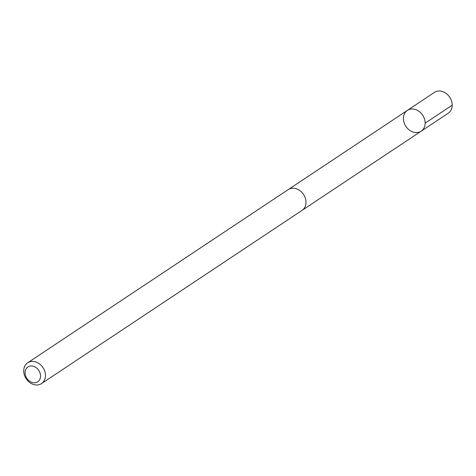 <?xml version="1.0" encoding="UTF-8"?>
<svg xmlns="http://www.w3.org/2000/svg" width="476" height="476" viewBox="0 0 476 476"><rect width="100%" height="100%" fill="white"/><g stroke="black" fill="none" stroke-linecap="round" stroke-linejoin="round"><path stroke-width="0.71" d="M423.087 115.864A12.483 10.073 56.4 0 1 421.195 131.186A12.483 10.073 56.4 0 1 405.891 126.366A12.483 10.073 56.4 0 1 407.367 110.39A12.483 10.073 56.4 0 1 423.087 115.864A12.483 10.073 56.4 0 1 421.195 131.186L448.237 113.211A12.489 10.079 -123.6 0 0 450.135 97.889A12.489 10.079 -123.6 0 0 434.409 92.409L407.367 110.39A12.483 10.073 56.4 0 1 423.087 115.864M41.501 383.591L302.04 210.398A12.489 10.079 -123.6 0 0 303.515 194.416A12.489 10.079 -123.6 0 0 288.212 189.597L27.673 362.789A12.489 10.079 -123.6 0 0 25.781 378.111A12.489 10.079 -123.6 0 0 41.501 383.591A12.489 10.079 -123.6 0 0 42.983 367.609A12.489 10.079 -123.6 0 0 27.673 362.789M26.549 377.873A8.883 7.17 -123.6 0 0 39.877 379.229A8.883 7.17 -123.6 0 0 32.017 366.008A8.883 7.17 -123.6 0 0 26.549 377.873M425.151 123.153L452.2 105.178M302.546 210.035L421.195 131.186M288.742 189.269L407.367 110.39"/></g></svg>
